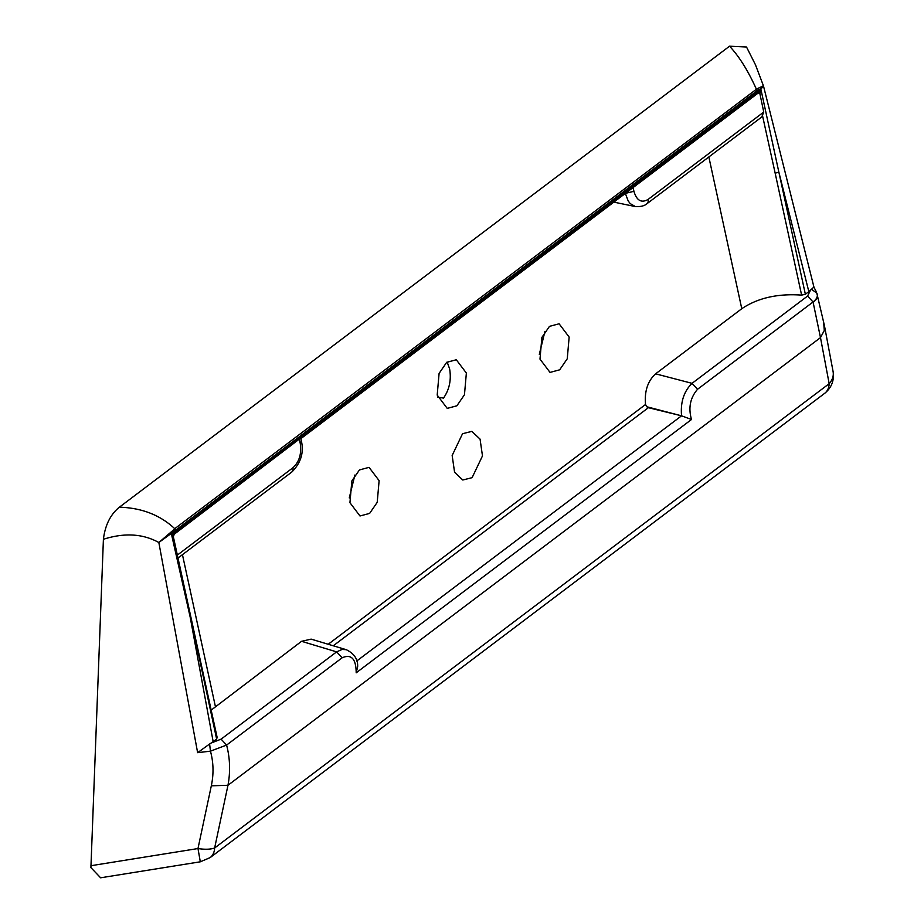 <?xml version="1.0" encoding="UTF-8"?>
<svg xmlns="http://www.w3.org/2000/svg" width="924" height="924" viewBox="0 0 924 924"><rect width="100%" height="100%" fill="white"/><g stroke="black" fill="none" stroke-linecap="round" stroke-linejoin="round"><path stroke-width="1.39" d="M447.124 362L449.607 368.815C451.455 379.799 449.422 389.57 443.497 398.105L437.71 397.124M437.191 395.091L447.239 408.385L456.883 405.798L464.46 394.744L466.366 373.053L456.306 359.759L446.673 362.347L439.096 373.4L437.191 395.091M462.543 433.714L471.852 431.381L480.064 439.131L482.478 455.913L472.095 477.673L462.785 480.006L454.573 472.256L452.159 455.474L462.543 433.714M539.316 354.354L544.929 331.45M569.149 337.075L567.255 358.766L559.667 369.819L550.034 372.407L539.986 359.113L541.88 337.422L549.468 326.368L559.101 323.781L569.149 337.075M349.272 497.932L354.885 475.028M379.117 480.653L377.211 502.344L369.635 513.398L359.99 515.985L349.942 502.691L351.836 481L359.424 469.946L369.057 467.359L379.117 480.653M90.91 865.719L197.979 848.544L211.319 785.827L227.974 785.273L214.634 848.001A22.107 8.224 -168 0 1 197.979 848.544L200.312 861.803L100.612 877.8L90.91 867.613L103.407 539.281C105.14 525.132 110.453 514.449 119.358 507.207L729.544 46.2C739.154 56.387 748.105 70.732 756.409 89.235L757.091 90.771L174.324 531.242L174.532 532.351L171.494 534.28L174.209 534.257L174.532 532.351L758.535 91.106L758.327 92.931L760.845 89.016L759.875 93.636L763.755 112.047L761.769 116.978L647.054 203.638L648.267 201.524L648.198 199.353C641.452 203.326 636.694 200.647 633.922 191.303L625.375 193.393M681.554 415.812L691.499 419.496C688.172 407.877 690.193 397.805 697.551 389.27L692.053 383.333C683.887 391.337 680.387 402.171 681.554 415.812L356.687 661.053M356.19 672.822L357.634 666.92C358.085 659.378 354.296 653.638 346.292 649.699L342.146 649.422L336.636 651.87L342.123 657.796C351.374 653.799 356.063 658.8 356.19 672.822L691.499 419.496M758.327 92.931L759.875 93.636M758.188 93.035L300.577 438.865M174.347 534.141L300.681 438.068M301.467 441.326L300.242 443.416C301.732 453.719 299.318 461.815 292.989 467.717L293.07 469.889L291.845 472.002C300.762 463.086 303.973 452.852 301.467 441.326L300.877 438.623M217.244 737.906L173.354 536.763L171.494 534.28L190.136 616.886L213.167 741.683L216.643 739.061L190.113 615.222M174.209 534.257L173.354 536.763M175.433 530.214L174.752 528.69L756.409 89.235L757.807 88.473L758.269 90.055L757.091 90.771M333.264 645.784L648.394 407.692L646.742 406.745L645.529 404.504C644.363 391.291 647.724 381.058 655.601 373.827L692.053 383.333L807.576 296.061L813.062 301.986L820.489 337.618L824.3 330.469L823.7 323.157M697.551 389.27L813.062 301.986C816.943 298.949 818.19 295.969 816.793 293.058L824.404 325.491L833.09 371.563A22.107 16.239 169.3 0 1 829.174 383.691L820.489 337.618L227.974 785.273C230.503 771.644 230.041 758.246 226.599 745.079L210.453 751.166L197.632 752.667L158.836 542.504L174.324 531.242L173.516 529.937L174.752 528.69C160.083 514.991 141.626 507.83 119.358 507.207M805.358 294.271L801.616 295.114L775.167 173.204L778.851 172.095L805.358 294.271L808.835 291.649L778.851 172.095L760.845 89.016L758.535 91.106L758.269 90.055C762.508 87.861 764.183 86.452 763.305 85.805L757.807 88.473M213.167 741.683L211.192 743.011L221.113 739.142L336.636 651.87L301.547 641.314L311.134 639.131L346.281 649.699M211.192 743.011L209.609 744.005L210.453 751.166C213.536 762.381 213.825 773.931 211.319 785.827M648.394 407.692L681.346 415.765M816.793 293.058L811.457 289.293L808.835 291.649M807.576 296.061L810.475 290.228M775.167 173.204L762.612 116.124M625.386 193.451L628.147 200.866L630.226 203.615L635.389 206.572C640.713 206.849 644.606 205.867 647.054 203.638M216.562 737.144L216.643 739.061M729.544 46.2L746.511 47.009L755.439 64.726L763.443 85.817L813.963 287.179L816.423 292.053M813.801 287.133L811.457 289.293M209.609 744.005L197.632 752.667M103.407 539.281C124.324 532.605 142.804 533.668 158.836 542.504L173.516 529.937M211.203 710.082L301.547 641.314M655.601 373.827L741.776 308.708C757.807 297.944 777.754 293.416 801.616 295.114M633.922 191.303L633.113 187.537M648.198 199.353L763.755 112.047M299.422 439.639L300.242 443.416M177.431 555.024L292.989 467.717M817.093 294.19C818.341 296.569 817.024 299.261 813.143 302.275M342.123 657.796L226.599 745.079L221.113 739.142M824.693 393.312L210.141 857.611A22.107 14.853 -127.1 0 0 214.634 848.001L829.174 383.691A22.107 14.853 52.9 0 1 824.693 393.312C831.6 387.664 834.395 380.422 833.09 371.563M680.538 415.557L646.742 406.745M328.205 644.259L645.529 404.504M741.776 308.708L708.847 156.953M182.444 554.666L215.373 706.433M291.845 472.002L178.089 557.957M200.312 861.803L210.141 857.611M613.894 202.137L635.389 206.572"/></g></svg>
